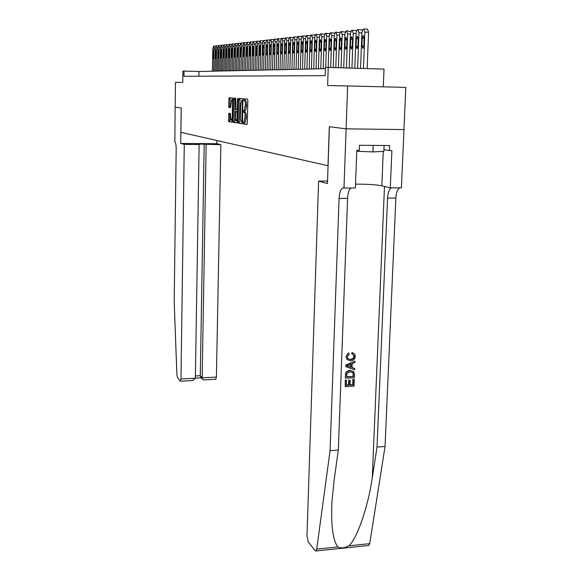 <?xml version="1.0" encoding="UTF-8"?>
<svg xmlns="http://www.w3.org/2000/svg" width="580" height="580" viewBox="0 0 580 580"><rect width="100%" height="100%" fill="white"/><g stroke="black" fill="none" stroke-linecap="round" stroke-linejoin="round"><path stroke-width="0.87" d="M243.143 123.011L243.361 123.924L246.95 124.468L247.319 123.257L247.841 100.347L247.53 99.049L243.912 98.796L243.658 99.659L244.339 100.594C244.985 100.891 245.318 102.269 245.325 104.726L244.281 110.519L243.622 110.504L243.404 111.353L244.079 112.31C244.724 112.629 245.057 114.013 245.064 116.471L244.028 122.206L243.361 122.177L243.143 123.011M244.542 122.213L244.579 123.939L247.124 124.323M245.05 98.875L245.101 100.587L245.565 100.623L244.339 100.594M244.84 110.534L244.84 112.281L245.304 112.331L244.079 112.31M228.825 113.26L228.658 121.669L232.275 122.228L232.609 121.06L232.776 98.013L229.1 97.759L228.665 106.234L228.94 107.459L230.528 107.612L231.667 99.659C232.232 99.666 232.522 100.76 232.544 102.943L232.254 117.283L231.485 120.372C230.92 120.357 230.623 119.255 230.601 117.058L230.369 113.448L228.825 113.26M346.122 128.84L329.389 126.723L327.461 183.534L318.601 181.105L306.98 535.92L308.306 542.032L315.121 550.594L315.832 550.993L316.716 549.137L330.078 450.646L339.075 198.418C339.409 192.676 340.605 189.21 342.657 188.014L343.976 188.043L346.122 128.84L403.977 129.579L346.093 128.832L347.652 85.949L327.62 85.528L328.229 67.432L325.46 67.497L325.184 75.675L183.954 76.263L184.027 71.072L182.925 71.101L182.772 82.454L175.493 82.302L175.174 107.206L181.192 107.967L180.706 143.427L184.273 144.398L180.967 379.008L195.366 378.225L199.136 144.522L184.273 144.398M346.093 128.832L329.31 126.708L327.983 165.75L180.895 132.327L181.221 107.974L175.16 107.206L174.834 141.817C175.696 142.477 176.146 144.913 176.182 149.132L174.188 301.955L176.9 374.637L177.465 377.536L180.293 381.089L180.967 379.008M238.09 121.88L238.387 123.163L242.251 123.75L242.607 122.554L242.802 98.716L238.917 98.441L238.569 99.659L238.09 121.88L239.293 121.894L239.591 123.177L242.418 123.612M237.176 122.975L233.443 122.402L233.153 121.147L233.95 98.093L235.545 98.201L235.835 99.456L235.937 109.656L237.061 109.765L237.358 108.583L237.554 99.209L237.771 98.368L238.01 99.245L237.227 122.967M347.652 85.949L405.811 87.392L403.941 129.579M383.286 86.833L384.018 69.093L328.229 67.432M325.416 68.679L199.02 71.492L184.027 71.072M198.94 76.197L199.02 71.492M244.862 122.221L245.253 122.228L246.254 118.385L245.021 118.363M245.304 112.331C245.949 112.65 246.282 114.035 246.297 116.493L246.254 118.385M244.173 110.548L245.507 110.541L246.514 106.647L245.289 106.626M245.565 100.623C246.217 100.913 246.551 102.29 246.558 104.748L246.514 106.647M240.026 98.52L239.293 121.894M241.925 121.952L242.396 100.449L241.766 100.441L240.773 104.32L240.482 117.754C240.49 120.169 240.809 121.546 241.447 121.88L241.962 121.945M237.343 122.837L233.443 122.402M235.038 98.172L234.624 122.424M235.451 117.66C235.48 119.893 235.785 121.017 236.364 121.031L237.162 117.892L236.974 111.498L235.857 111.382L235.56 112.563L235.451 117.66M235.9 111.374L237.749 111.469M233.051 99.688L231.877 99.666M230.216 97.831L229.832 106.256L230.115 107.481L230.608 107.532M229.854 113.383L229.825 121.691L232.435 122.083M367.169 68.592L368.583 32.262L367.502 29.152L363.935 29.007M360.535 68.389L361.898 32.429L363.065 29.109L363.805 29L364.871 32.11L363.479 68.476M362.21 38.178L361.92 45.907L362.892 48.379L363.812 45.762L364.11 38.005L363.138 35.532L362.21 38.178L364.102 38.251M356.765 151.278L372.918 151.895L383.866 151.402L384.112 145.493M373.179 145.406L372.918 151.895M354.279 379.487L354.017 386.135L345.238 386.657L345.477 380.226L346.492 380.168L346.303 385.309L349.008 385.156L349.189 380.364L350.204 380.306L350.023 385.091L353.06 384.917L353.263 379.545L354.279 379.487L352.93 379.298L352.72 384.663L350.037 384.736M350.204 380.306L348.739 380.03L348.558 384.815L346.311 385.018M346.492 380.168L345.223 380.038L345.238 386.657M350.197 370.497L349.74 370.171L346.224 371.896L345.593 373.295L345.303 378.051L345.861 373.484L346.536 372.121L350.197 370.497L353.836 371.758L354.474 374.47L354.344 377.739L345.557 378.233M352.067 352.495L351.719 353.8L352.161 354.097L352.502 352.785L352.067 352.495M354.264 356.555L353.401 354.685L353.93 356.337C353.495 358.31 352.227 359.288 350.131 359.267L350.588 359.578C352.64 359.578 353.865 358.57 354.264 356.555L353.93 356.337M346.238 356.867L346.992 354.583L348.942 353.198L348.529 352.915L345.999 356.7L347.058 359.578L345.999 356.7M330.078 450.646L338.321 450.022L334.015 481.016L331.963 501.417C330.89 525.284 332.855 540.466 337.864 546.954C341.069 548.462 344.759 548.078 348.95 545.809C357.236 538.124 368.111 506.818 372.28 477.768L377.022 447.064L387.571 198.099C387.94 192.545 389.238 189.138 391.457 187.869M354.989 361.144L345.789 365.067L345.731 366.524L346.043 365.248L354.989 361.144L354.938 362.514L352.19 363.696L352.038 367.604L354.706 368.496L354.648 369.859L345.985 366.705M354.706 368.496L352.046 367.452M377.022 447.064L385.048 446.448L395.864 198.048C396.241 192.502 397.554 189.102 399.809 187.84M351.154 188.014C349.109 189.298 347.927 192.741 347.594 198.36L338.321 450.022M348.95 545.809L369.728 543.663L385.048 446.448M343.976 188.043L355.373 188L356.801 150.343L359.317 150.358L359.513 145.29L389.629 145.536L389.412 150.568L391.884 150.582L390.297 187.876L401.396 187.833L403.977 129.579M318.601 181.105L327.548 181.09M355.518 184.143C366.864 184.085 375.63 184.636 381.828 185.803L390.297 187.876M369.728 543.663L368.633 545.512M383.938 149.676L389.412 150.568M353.771 354.931L352.161 354.097M348.942 353.198L349.16 354.481L347.26 356.881L347.768 358.643L350.588 359.578M352.502 352.785L354.561 353.945L355.286 356.388C354.938 359.208 353.351 360.702 350.545 360.869L347.058 359.578M348.638 366.458L351.038 367.263L351.161 364.146L347.029 365.922L351.038 367.263M350.69 364.341L350.588 366.951M353.387 376.507L353.039 372.643L350.124 371.787L346.927 373.513L346.615 376.891L353.387 376.507L346.63 376.608M353.459 374.629L353.118 374.383L353.046 376.26M352.915 372.505L353.118 374.383M349.189 380.364L348.739 380.03M349.008 385.156L348.558 384.815M216.847 140.498L216.789 143.731L180.706 143.427M216.789 143.731L220.85 144.696L197.222 144.028L199.136 144.522M206.154 144.579L202.166 377.855L216.398 377.08L215.796 379.255M220.85 144.696L216.398 377.08M204.189 144.087L200.288 375.717L202.166 377.855L202.463 379.211L203.798 379.907M200.999 377.536L200.288 375.717L195.402 375.978M192.582 380.524L195.366 378.225M354.771 68.222L356.084 33.045L357.215 29.768L357.933 29.667L358.969 32.741L357.635 68.302M358.056 29.674L361.587 29.812L362.246 30.348M356.381 38.715L356.098 46.335L357.048 48.778L357.947 46.197L358.23 38.541L357.287 36.112L356.381 38.715L358.223 38.788M349.167 68.056L350.414 33.647L351.524 30.414L352.212 30.312L353.227 33.343L351.951 68.136M352.336 30.319L355.83 30.465L356.439 30.921M350.719 39.237L350.443 46.755L351.364 49.169L352.234 46.625L352.51 39.07L351.596 36.67L350.719 39.237L352.502 39.302M343.708 67.889L344.904 34.227L345.985 31.044L346.659 30.95L347.645 33.937L346.419 67.969M346.775 30.95L350.791 31.487M345.194 39.745L344.933 47.161L345.825 49.547L346.68 47.031L346.949 39.585L346.057 37.214L345.194 39.745L346.942 39.81M338.394 67.73L339.539 34.8L340.59 31.653L341.243 31.559L342.207 34.517L341.033 67.809M341.359 31.566L345.288 32.045M339.829 40.245L339.568 47.56L340.438 49.909L341.272 47.437L341.533 40.085L340.663 37.743L339.829 40.245L341.519 40.31M333.21 67.577L334.319 35.351L335.334 32.255L335.972 32.161L336.915 35.075L335.784 67.657M336.081 32.161L339.931 32.589M334.595 40.723L334.348 47.944L335.196 50.272L336.001 47.821L336.255 40.571L335.407 38.258L334.595 40.723L336.248 40.788M328.164 67.432L329.223 35.887L330.223 32.835L330.839 32.741L331.753 35.619L330.673 67.505M330.941 32.748L334.718 33.118M329.498 41.194L329.259 48.321L330.085 50.619L330.875 48.205L331.115 41.049L330.288 38.766L329.498 41.194L331.107 41.26M323.198 68.73L324.263 36.417L325.235 33.401L325.837 33.314L326.728 36.156L325.685 67.49M325.938 33.314L329.629 33.647M324.532 41.658L324.3 48.691L325.104 50.96L325.873 48.575L326.105 41.506L325.3 39.252L324.532 41.658L326.098 41.716M318.398 68.839L319.428 36.931L320.37 33.952L320.957 33.865L321.827 36.67L320.784 68.781M321.059 33.872L324.677 34.155M319.689 42.101L319.464 49.053L320.247 51.286L321.001 48.938L321.226 41.963L320.443 39.73L319.689 42.101L321.219 42.159M313.715 68.94L314.708 37.424L315.629 34.488L316.201 34.408L317.05 37.178L316.042 68.889M316.296 34.408L319.841 34.662M314.969 42.536L314.751 49.401L315.513 51.613L316.245 49.285L316.462 42.398L315.701 40.194L314.969 42.536L316.455 42.594M309.14 69.042L310.104 37.917L311.01 35.01L311.562 34.931L312.395 37.671L311.416 68.991M311.656 34.938L315.129 35.155M310.358 42.963L310.148 49.742L310.894 51.925L311.605 49.633L311.822 42.826L311.076 40.651L310.358 42.963L311.815 43.014M304.681 69.143L305.617 38.389L306.494 35.525L307.037 35.445L307.849 38.157L306.9 69.093M307.125 35.453L310.532 35.641M305.863 43.377L305.66 50.076L306.385 52.236L307.081 49.967L307.291 43.246L306.566 41.093L305.863 43.377L307.284 43.427M300.331 69.237L301.23 38.853L302.093 36.025L302.622 35.945L303.412 38.628L302.492 69.187M302.702 35.953L306.037 36.12M301.477 43.783L301.281 50.395L301.992 52.533L302.666 50.293L302.869 43.652L302.158 41.528L301.477 43.783L302.861 43.834M296.075 69.332L296.953 39.309L297.794 36.511L298.308 36.438L299.084 39.085L298.192 69.281M298.388 36.438L301.658 36.591M297.192 44.181L297.004 50.714L297.692 52.823L298.359 50.612L298.548 44.051L297.859 41.948L297.192 44.181L298.548 44.225M291.921 69.426L292.777 39.752L293.596 36.989L294.096 36.917L294.85 39.534L293.988 69.375M294.169 36.917L297.373 37.047M293.009 44.566L292.82 51.025L293.494 53.114L294.147 50.924L294.336 44.442L293.661 42.362L293.009 44.566L294.328 44.609M287.868 69.513L288.688 40.187L289.493 37.453L289.978 37.381L290.718 39.969L289.884 69.469M290.058 37.388L293.19 37.504M288.92 44.943L288.738 51.33L289.398 53.389L290.036 51.228L290.217 44.819L289.558 42.768L288.92 44.943L290.21 44.986M283.903 69.6L284.7 40.607L285.483 37.91L285.962 37.838L286.687 40.397L285.875 69.556M286.034 37.845L289.101 37.954M284.925 45.312L284.751 51.62L285.396 53.664L286.02 51.533L286.194 45.197L285.548 43.159L284.925 45.312L286.187 45.356M280.024 69.687L280.8 41.02L281.568 38.352L282.032 38.287L282.736 40.817L281.952 69.644M285.092 38.403L282.098 38.287M281.017 45.675L280.851 51.91L281.481 53.933L282.09 51.823L282.257 45.559L281.633 43.544L281.017 45.675L282.257 45.718M276.232 69.774L276.986 41.426L277.733 38.788L278.19 38.722L278.879 41.224L278.117 69.731M277.204 46.023L277.037 52.193L277.653 54.194L278.248 52.106L278.414 45.914L277.798 43.92L277.204 46.023L278.407 46.066M272.527 69.854L273.252 41.818L273.992 39.208L274.434 39.15L275.108 41.622L274.369 69.817M273.47 46.371L273.31 52.468L273.912 54.447L274.492 52.381L274.652 46.262L274.05 44.29L273.47 46.371L274.652 46.407M268.902 69.933L269.606 42.209L270.324 39.628L270.758 39.563L271.425 42.014L270.708 69.897M269.816 46.705L269.664 52.744L270.251 54.694L270.824 52.657L270.976 46.596L270.389 44.653L269.816 46.705L270.976 46.748M265.35 70.013L266.039 42.587L266.742 40.035L267.162 39.977L267.815 42.398L267.119 69.977M266.242 47.038L266.097 53.005L266.669 54.941L267.228 52.925L267.38 46.929L266.8 45.001L266.242 47.038L267.373 47.074M261.877 70.093L262.544 42.956L263.646 40.375L264.284 42.775L263.61 70.057M262.747 47.357L262.602 53.266L263.168 55.18L263.712 53.186L263.856 47.256L263.298 45.349L262.747 47.357L263.856 47.4M258.477 70.165L259.122 43.319L260.202 40.767L260.826 43.137L260.173 70.129M259.325 47.676L259.18 53.519L259.738 55.412L260.413 47.575L259.862 45.69L259.325 47.676L260.406 47.712M255.149 70.238L255.78 43.674L256.831 41.144L257.44 43.493L256.81 70.202M255.976 47.981L255.838 53.766L256.375 55.644L257.041 47.886L256.498 46.016L255.976 47.981L257.034 48.024M251.887 70.311L252.496 44.022L253.532 41.521L254.127 43.848L253.511 70.274M252.692 48.285L252.561 54.012L253.09 55.868L253.736 48.191L253.206 46.342L252.692 48.285L253.728 48.321M248.697 70.383L249.284 44.363L250.299 41.891L250.886 44.189L250.285 70.347M249.48 48.582L249.349 54.244L249.864 56.086L250.495 48.488L249.98 46.654L249.48 48.582L250.495 48.618M245.565 70.456L246.137 44.696L247.131 42.246L247.704 44.529L247.124 70.419M246.326 48.872L246.203 54.484L246.71 56.303L247.326 48.785L246.819 46.965L246.326 48.872L247.326 48.908M242.498 70.521L243.056 45.023L244.028 42.601L244.593 44.856L244.02 70.492M243.237 49.162L243.121 54.708L243.614 56.514L244.224 49.068L243.723 47.27L243.237 49.162L244.216 49.191M239.489 70.586L240.033 45.341L240.983 42.949L241.541 45.182L240.99 70.557M240.214 49.438L240.098 54.933L240.584 56.717L241.179 49.351L240.693 47.567L240.214 49.438L241.171 49.474M236.546 70.658L237.075 45.653L238.003 43.282L238.547 45.501L238.01 70.622M237.249 49.713L237.133 55.151L237.612 56.92L238.192 49.626L237.713 47.864L237.249 49.713L238.192 49.742M233.653 70.716L234.168 45.965L235.081 43.616L235.611 45.813L235.088 70.688M234.342 49.981L234.233 55.368L234.697 57.115L235.262 49.894L234.798 48.147L234.342 49.981L235.262 50.011M230.818 70.782L231.319 46.262L232.21 43.942L232.732 46.117L232.232 70.753M231.493 50.242L231.384 55.578L231.84 57.311L232.399 50.163L231.935 48.43L231.493 50.242L232.392 50.272M228.042 70.847L228.52 46.559L229.397 44.261L229.912 46.414L229.419 70.811M228.694 50.503L228.585 55.789L229.042 57.507L229.579 50.424L229.129 48.706L228.694 50.503L229.579 50.532M225.308 70.905L225.78 46.849L226.642 44.573L227.143 46.705L226.664 70.876M225.946 50.757L226.287 57.695L226.823 50.678L226.381 48.981L225.946 50.757L226.816 50.786M222.633 70.963L223.09 47.139L223.931 44.885L224.431 46.994L223.967 70.934M223.256 51.004L223.59 57.877L224.112 50.924L223.677 49.242L223.256 51.004L224.112 51.033M220.001 71.021L220.451 47.415L221.277 45.182L221.763 47.277L221.313 70.992M220.61 51.25L220.944 58.058L221.451 51.17L221.024 49.503L220.61 51.25L221.451 51.279M217.427 71.079L217.855 47.691L218.667 45.479L219.146 47.553L218.711 71.05M218.015 51.489L218.341 58.232L218.841 51.41L218.428 49.757L218.015 51.489L218.841 51.519M214.89 71.137L215.311 47.959L216.108 45.769L216.579 47.828L216.151 71.108M215.47 51.721L215.789 58.406L216.282 51.649L215.869 50.011L215.47 51.721L216.282 51.75M212.403 71.195L212.817 48.227L213.6 46.059L214.056 48.096L213.643 71.166M212.969 51.953L213.288 58.58L213.766 51.881L213.36 50.257L212.969 51.953L213.766 51.983M244.579 123.939L243.361 123.924M245.101 100.587L243.875 100.557M244.84 112.281L243.614 112.259M245.079 122.257L243.933 122.235M246.297 116.493L245.064 116.471M246.558 104.748L245.325 104.726M239.772 99.68L238.569 99.659M239.591 123.177L238.387 123.163M242.643 121.118L242.179 121.111M243.078 101.355L242.614 101.34M241.918 100.412L242.396 100.449M234.342 121.162L233.153 121.147M234.798 99.31L233.61 99.289M237.786 109.787L237.01 109.779M237.807 108.59L237.358 108.583M238.01 99.224L237.554 99.209M237.612 117.9L237.162 117.892M237.72 112.774L237.271 112.766M237.749 111.512L236.974 111.498M232.689 117.29L232.254 117.283M232.986 102.957L232.544 102.943M230.115 107.481L228.94 107.459M229.832 106.256L228.665 106.234M229.985 98.955L228.81 98.934M229.825 121.691L228.658 121.669M229.542 120.451L228.382 120.437M229.665 114.434L228.498 114.412M364.871 32.11L368.583 32.262M363.805 45.972L361.92 45.907M372.28 477.768L384.482 186.456M387.571 198.099L395.864 198.048M347.594 198.36L339.075 198.418M316.716 549.137L337.864 546.954M383.257 151.431L381.828 185.803M358.969 32.741L361.884 32.857M357.933 46.4L356.098 46.335M353.227 33.343L356.062 33.459M352.227 46.82L350.443 46.755M347.645 33.937L350.4 34.046M346.673 47.227L344.933 47.161M342.207 34.517L344.89 34.619M341.265 47.618L339.568 47.56M336.915 35.075L339.525 35.177M335.994 48.002L334.348 47.944M331.753 35.619L334.305 35.721M330.861 48.379L329.259 48.321M326.728 36.156L329.215 36.25M325.866 48.749L324.3 48.691M321.827 36.67L324.249 36.765M320.994 49.104L319.464 49.053M317.05 37.178L319.413 37.272M316.238 49.452L314.751 49.401M312.395 37.671L314.701 37.758M311.605 49.793L310.148 49.742M307.849 38.157L310.097 38.236M307.081 50.119L305.66 50.076M303.412 38.628L305.609 38.708M302.666 50.445L301.281 50.395M299.084 39.085L301.223 39.165M298.352 50.764L297.004 50.714M294.85 39.534L296.945 39.607M294.14 51.069L292.82 51.025M290.718 39.969L292.762 40.049M290.029 51.373L288.738 51.33M286.687 40.397L288.68 40.469M286.012 51.663L284.751 51.62M282.736 40.817L284.693 40.89M282.083 51.953L280.851 51.91M278.879 41.224L280.793 41.296M278.255 38.722L281.191 38.831M278.248 52.236L277.037 52.193M275.108 41.622L276.979 41.695M274.5 39.15L277.37 39.259M274.492 52.512L273.31 52.468M271.425 42.014L273.252 42.079M270.824 39.57L273.637 39.672M270.817 52.78L269.664 52.744M267.815 42.398L269.599 42.463M267.228 39.977L269.983 40.078M267.22 53.041L266.097 53.005M264.284 42.775L266.031 42.833M263.704 40.375L266.409 40.477M263.704 53.302L262.602 53.266M260.826 43.137L262.537 43.195M260.26 40.767L262.907 40.861M260.268 53.556L259.18 53.519M257.44 43.493L259.122 43.558M256.889 41.151L259.485 41.245M256.896 53.802L255.838 53.766M254.127 43.848L255.773 43.906M253.583 41.521L256.128 41.615M253.598 54.042L252.561 54.012M250.886 44.189L252.496 44.247M250.35 41.891L252.844 41.977M250.364 54.281L249.349 54.244M247.704 44.529L249.284 44.58M247.181 42.253L249.625 42.34M247.196 54.513L246.203 54.484M244.593 44.856L246.137 44.914M244.071 42.601L246.471 42.688M244.093 54.737L243.121 54.708M241.541 45.182L243.049 45.233M241.033 42.949L243.382 43.029M241.055 54.962L240.098 54.933M238.547 45.501L240.033 45.552M238.046 43.29L240.359 43.37M238.075 55.18L237.133 55.151M235.611 45.813L237.068 45.863M235.125 43.616L237.387 43.696M235.154 55.397L234.233 55.368M232.732 46.117L234.161 46.161M232.254 43.942L234.48 44.022M232.283 55.608L231.384 55.578M229.912 46.414L231.311 46.465M229.441 44.261L231.623 44.341M229.47 55.818L228.585 55.789M227.143 46.705L228.52 46.755M226.679 44.573L228.825 44.653M226.715 56.021L225.845 55.992M224.431 46.994L225.78 47.038M223.974 44.885L226.077 44.957M224.011 56.217L223.155 56.188M221.763 47.277L223.09 47.321M221.313 45.182L223.38 45.255M221.35 56.412L220.516 56.383M219.146 47.553L220.444 47.596M218.704 45.479L220.741 45.552M218.747 56.601L217.92 56.579M216.579 47.828L217.855 47.872M216.144 45.769L218.138 45.842M216.188 56.789L215.376 56.767M214.056 48.096L215.311 48.133M213.629 46.059L215.593 46.124M213.672 56.978L212.882 56.949M245.253 122.228L244.028 122.206M245.507 110.541L244.281 110.519M237.786 109.779L237.061 109.765M237.539 121.046L236.364 121.031M232.624 120.394L231.485 120.372M343.839 188.007L342.657 188.014M315.832 550.993L368.72 545.505M352.669 372.382L353.039 372.643M215.869 379.248L203.587 379.922M200.579 377.065L202.463 379.211M195.366 378.116L201.224 377.798M192.937 380.509L180.503 381.19"/></g></svg>
